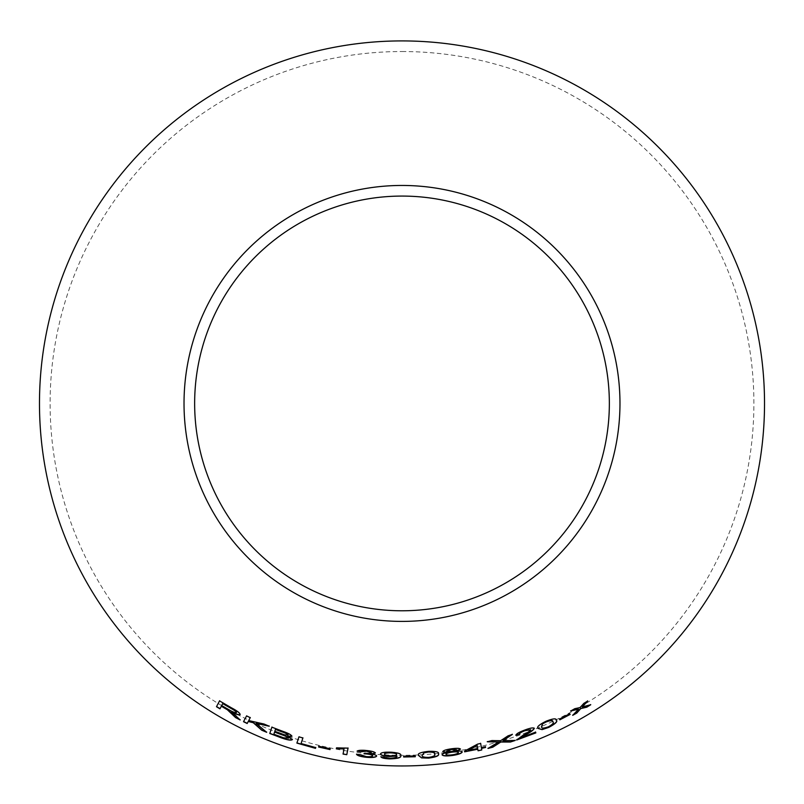 <?xml version="1.0" encoding="UTF-8"?>
<svg xmlns="http://www.w3.org/2000/svg" width="804" height="804" viewBox="0 0 804 804"><rect width="100%" height="100%" fill="white"/><g stroke="black" fill="none" stroke-linecap="round" stroke-linejoin="round"><path stroke-width="0.6" stroke-dasharray="4.02 3.01" d="M402 51.536A351.891 351.891 0 0 1 706.746 579.372A351.891 351.891 0 0 1 97.254 579.372A351.891 351.891 0 0 1 402 51.536M240.215 719.791L236.215 715.892M236.306 715.731L233.642 713.52M233.733 713.359L231.733 711.892M240.205 714.394C240.084 712.897 237.15 710.625 231.421 707.61L231.331 707.771M231.421 707.61L219.633 700.726M221.432 706.083L219.964 708.826M236.497 712.434C235.391 712.806 232.999 711.922 229.341 709.781L221.773 705.409L222.788 703.48M266.717 732.122L256.215 723.248M268.375 725.871L269.199 726.223M269.27 726.052L264.124 724.062M264.194 723.891L248.798 720.404M250.315 717.52L246.587 715.882M246.667 715.721L243.522 721.711M291.872 736.162L291.952 736.112C291.43 734.705 288.385 733.047 282.797 731.137L282.737 731.308M282.797 731.137L271.873 727.178M292.435 739.429L287.41 736.052M288.093 734.916L284.837 734.745L274.878 731.148L275.511 729.248M288.405 738.092L283.762 737.66L273.903 734.062L274.626 731.891M302.937 737.821L298.967 736.806M299.028 736.635L296.877 743.097M315.54 748.172L315.741 747.609M315.791 747.429L301.108 743.378M330.163 748.775L330.002 749.579M330.193 748.594L318.776 746.233M318.816 746.052L318.655 746.856M348.072 747.981L336.544 747.66L336.363 748.614M344.052 748.815L343.047 754.072M375.307 752.916L375.367 752.856C374.754 751.72 371.8 750.886 366.513 750.343L366.493 750.524M366.513 750.343C361.388 749.851 358.272 750.072 357.147 750.996L357.127 751.177M371.498 752.514C370.956 753.227 368.835 753.388 365.147 753.026L365.127 753.207M365.147 753.026L364.513 753.127M364.534 752.946L364.041 753.8M372.644 755.629C372.202 756.453 370.051 756.725 366.212 756.423L366.192 756.604M366.212 756.423L360.282 754.665M360.303 754.484L356.514 754.313M376.654 755.921C376.624 755.077 374.754 754.373 371.036 753.84M400.764 755.448L400.774 755.408C401.618 753.66 398.171 752.514 390.422 752.001C384.211 751.861 380.925 752.443 380.553 753.75L380.573 753.861M396.975 755.86C397.287 757.177 394.824 757.911 389.588 758.051L389.578 758.242M389.588 758.051L384.543 756.966M384.553 756.785L380.895 756.835M396.643 754.353C396.523 755.257 394.483 755.7 390.503 755.68C386.583 755.438 384.563 754.876 384.443 754.001M415.256 755.931L415.296 756.745M415.246 755.75L403.618 756.192M403.618 756.011L403.668 756.825M438.471 753.73L438.471 753.69C439.275 751.79 435.879 750.956 428.281 751.197C420.673 752.092 417.376 753.418 418.381 755.177L418.392 755.358M434.592 754.062C435.637 755.338 433.627 756.403 428.562 757.278C423.467 757.167 421.376 756.403 422.271 754.976M460.441 748.966C459.627 748.001 456.571 747.891 451.285 748.655L451.305 748.836M451.285 748.655C446.049 749.398 443.215 750.343 442.783 751.499L442.803 751.68M447.607 752.242C443.828 752.986 441.969 753.78 442.059 754.624L442.079 754.805M462.179 751.74C461.888 750.926 459.888 750.685 456.169 751.006M456.602 749.589L451.828 751.348L446.612 750.986M458.36 752.383C458.139 753.278 456.159 754.031 452.411 754.634C448.511 755.107 446.351 754.946 445.929 754.152M485.536 747.268L485.405 746.534L481.345 747.489M480.621 743.258L477.636 744.112M477.596 743.931L464.511 751.097M464.481 750.916L464.642 751.83M477.767 749.047L478.068 750.785M477.134 745.368L477.636 748.313L468.149 750.243M534.218 728.223L534.248 728.153C533.263 727.288 530.077 727.861 524.68 729.891C519.123 731.952 516.158 733.69 515.806 735.107L515.866 735.278M530.61 729.58C529.695 731.017 527.263 732.776 523.314 734.876L523.374 735.047M523.314 734.876L516.902 739.328M516.841 739.157L516.66 740.012M535.776 732.725L535.605 732.142M535.534 731.982L521.344 737.358M514.58 740.474L515.213 740.454M515.153 740.283L502.912 740.494M511.756 734.625L512.359 734.424M512.309 734.253L508.128 735.801M508.078 735.63L500.611 740.735M500.56 740.564L492.028 740.544M491.988 740.373L487.324 741.78M487.274 741.6L487.917 741.63M498.44 741.861L488.008 748.444M487.968 748.263L488.571 748.112M556.267 720.042L556.247 719.962C556.288 717.952 552.78 718.364 545.715 721.208C538.931 724.655 536.369 726.997 538.017 728.243L538.087 728.414M552.75 721.65C554.217 722.444 552.76 724.113 548.368 726.645C543.564 728.303 541.303 728.334 541.584 726.715L541.494 726.545M570.066 714.274L569.714 713.741M569.634 713.58L559.413 719.138M559.333 718.977L559.765 719.67M590.126 704.907L590.739 704.746M590.639 704.595L582.217 706.776M587.171 701.339L587.694 701.018M587.603 700.857L583.855 703.379M583.754 703.229L580.046 707.58M579.955 707.419L574.85 708.676M574.759 708.515L570.729 710.987M570.639 710.826L571.262 710.686M578.428 709.058L572.729 715.329M572.649 715.168L573.162 714.887"/><path stroke-width="1.21" d="M402 40.914A362.514 362.514 0 0 1 715.952 584.689A362.514 362.514 0 0 1 88.048 584.689A362.514 362.514 0 0 1 402 40.914M402 185.453A217.974 217.974 0 0 1 590.769 512.419A217.974 217.974 0 0 1 213.231 512.419A217.974 217.974 0 0 1 402 185.453M590.739 704.746L582.317 706.927L587.694 701.018L583.855 703.379L580.046 707.58L574.85 708.676L570.729 710.987L578.518 709.208L572.729 715.329L576.739 713.098L580.81 708.565L586.789 707.188L590.739 704.746M570.157 714.424L569.714 713.741L559.413 719.138L559.845 719.831L570.157 714.424M538.087 728.414L542.057 729.63L548.74 727.409C555.443 723.831 557.976 721.409 556.328 720.133C556.368 718.113 552.851 718.535 545.795 721.369C539.002 724.816 536.439 727.168 538.087 728.414M510.399 742.032L515.213 740.454L502.972 740.675L512.359 734.424L508.128 735.801L500.611 740.735L492.028 740.544L487.324 741.78L498.49 742.042L488.008 748.444L492.772 747.207L500.791 742.042L510.399 742.032L515.153 740.283M515.866 735.278L519.585 734.072C519.535 733.208 521.304 732.102 524.871 730.736L530.68 729.751C529.756 731.178 527.323 732.946 523.374 735.047L516.66 740.012L535.846 732.896L535.605 732.142L521.404 737.529L526.65 734.263C531.092 731.841 533.645 729.861 534.308 728.323C533.333 727.449 530.137 728.032 524.751 730.062C519.183 732.122 516.218 733.861 515.866 735.278M481.385 747.66L480.661 743.429L477.636 744.112L464.511 751.097L464.642 751.83L477.807 749.227L478.068 750.785L481.777 749.961L481.516 748.393L485.576 747.449L485.455 746.715L481.385 747.66L480.621 743.258M460.471 749.147C459.657 748.182 456.602 748.072 451.305 748.836C446.069 749.579 443.235 750.524 442.803 751.68L447.637 752.423C443.848 753.177 441.989 753.961 442.079 754.805C442.914 756.041 446.391 756.262 452.511 755.479C458.531 754.524 461.767 753.328 462.21 751.921C461.918 751.107 459.918 750.866 456.2 751.187L460.471 749.147M418.392 755.358L421.567 757.891L428.612 758.122C436.22 757.077 439.517 755.659 438.492 753.871C439.296 751.971 435.899 751.137 428.301 751.378C420.683 752.273 417.376 753.609 418.392 755.358M415.296 756.745L415.256 755.931L403.618 756.192L403.668 757.006L415.296 756.745M389.528 756.544L396.965 756.041C397.287 757.358 394.824 758.092 389.578 758.242L380.895 756.835C381.609 757.961 384.453 758.644 389.448 758.896C397.779 758.715 401.558 757.619 400.774 755.599C401.618 753.84 398.171 752.695 390.422 752.182C384.201 752.041 380.905 752.634 380.543 753.931C380.634 755.257 383.619 756.132 389.528 756.544L396.965 756.041M366.493 750.524C361.368 750.031 358.252 750.253 357.127 751.177L360.885 751.78L366.523 751.197L371.478 752.695C370.935 753.408 368.815 753.569 365.127 753.207L364.041 753.8L366.704 753.981C370.453 754.403 372.433 755.016 372.634 755.81C372.182 756.634 370.031 756.906 366.192 756.604L360.282 754.665L356.514 754.313C357.338 755.629 360.544 756.624 366.121 757.278C372.322 757.78 375.83 757.388 376.644 756.102C376.614 755.257 374.734 754.564 371.016 754.021L375.357 753.036C374.734 751.911 371.78 751.067 366.493 750.524M344.022 748.986L343.047 754.072L346.785 754.695L348.042 748.162L336.514 747.841L336.363 748.614L344.022 748.986L336.394 748.434M330.002 749.579L330.163 748.775L318.776 746.233L318.615 747.027L330.002 749.579M298.967 736.806L296.877 743.097L315.49 748.353L315.741 747.609L301.058 743.549L302.887 738.002L298.967 736.806M282.737 731.308L271.873 727.178L269.782 733.479L280.817 737.67C287.149 739.992 290.998 740.645 292.375 739.61L287.35 736.233L291.902 736.283C291.38 734.876 288.324 733.228 282.737 731.308M266.647 732.293L256.134 723.419L269.199 726.223L264.124 724.062L248.717 720.575L250.235 717.681L246.587 715.882L243.522 721.711L247.17 723.51L248.235 721.489L253.28 722.736L261.702 730.193L266.647 732.293M232.637 714.444L235.592 717.59L240.135 719.952L231.642 712.053C236.296 714.444 239.12 715.279 240.125 714.555C239.994 713.058 237.069 710.786 231.331 707.771L219.542 700.887L216.477 706.726L219.964 708.826L221.331 706.234L227.361 709.771L235.592 717.59M402 196.075A207.352 207.352 0 0 1 581.573 507.103A207.352 207.352 0 0 1 222.427 507.103A207.352 207.352 0 0 1 402 196.075M221.331 706.234L227.452 709.61L232.728 714.284M235.683 717.429L240.215 719.791M240.205 714.394C239.21 715.118 236.376 714.284 231.733 711.892L231.642 712.053M219.633 700.726L216.477 706.726M216.567 706.575L220.055 708.666M222.688 703.631L231.22 708.334C234.577 710.133 236.326 711.5 236.497 712.434L236.416 712.595C235.301 712.967 232.919 712.083 229.261 709.942L221.683 705.56L222.688 703.631L231.14 708.495C234.487 710.294 236.245 711.661 236.416 712.595M243.602 721.55L247.25 723.349L248.305 721.329L253.35 722.565L261.772 730.022L266.717 732.122M269.27 726.052L256.134 723.419M250.315 717.52L248.717 720.575M271.943 727.007L269.782 733.479M269.842 733.308L280.817 737.67M280.877 737.489C287.209 739.821 291.058 740.474 292.435 739.429M291.952 736.112L287.35 736.233M275.44 729.419L281.299 731.429C285.38 732.745 287.641 733.901 288.093 734.916L284.777 734.916L274.807 731.318L275.44 729.419L281.239 731.6C285.319 732.916 287.581 734.072 288.033 735.087M274.556 732.062L281.32 734.404C285.561 735.791 287.912 737.017 288.405 738.092L283.701 737.831L273.842 734.223L274.556 732.062L281.259 734.575C285.5 735.961 287.862 737.188 288.345 738.263M296.937 742.926L315.49 748.353M315.54 748.172L315.791 747.429M302.937 737.821L301.058 743.549M318.816 746.052L318.655 746.856L330.042 749.398M343.077 753.901L346.785 754.695M346.815 754.514L348.072 747.981M357.147 750.996L360.885 751.78M360.906 751.599L366.523 751.197M366.544 751.016L371.478 752.695M364.061 753.619L366.704 753.981M366.724 753.8C370.473 754.222 372.443 754.835 372.644 755.629L372.634 755.81M356.544 754.132C357.358 755.448 360.564 756.443 366.142 757.097L366.121 757.278M366.142 757.097C372.342 757.599 375.84 757.207 376.654 755.921M375.367 752.856L371.016 754.021M380.553 753.75C380.644 755.077 383.629 755.951 389.528 756.363M380.905 756.654C381.619 757.78 384.463 758.463 389.458 758.715L389.448 758.896M389.458 758.715C397.779 758.534 401.558 757.438 400.774 755.408M384.433 754.182L384.443 754.001C384.644 753.107 386.774 752.665 390.834 752.685C394.754 752.926 396.684 753.489 396.643 754.353L396.633 754.534C396.523 755.438 394.473 755.881 390.503 755.86C386.573 755.619 384.553 755.056 384.433 754.182C384.634 753.288 386.764 752.845 390.824 752.866C394.744 753.117 396.684 753.67 396.633 754.534M403.618 756.011L403.668 756.825L415.286 756.564M418.381 755.177L421.567 757.891M421.557 757.71L428.612 758.122M428.592 757.941C436.2 756.896 439.497 755.479 438.471 753.69M422.281 755.157L424.13 752.624L428.271 751.871C433.416 751.911 435.527 752.644 434.592 754.062L434.612 754.242C435.647 755.519 433.637 756.584 428.572 757.458C423.477 757.348 421.386 756.584 422.281 755.157L424.14 752.805L428.281 752.052C433.436 752.092 435.547 752.825 434.612 754.242M456.2 751.187L460.441 748.966M442.783 751.499L447.637 752.423M442.059 754.624C442.893 755.86 446.371 756.082 452.481 755.308L452.511 755.479M452.481 755.308C458.501 754.343 461.737 753.147 462.179 751.74M446.642 751.167L451.436 749.308L456.632 749.77L451.858 751.529L446.642 751.167L451.466 749.489L456.632 749.77M445.959 754.333L445.929 754.152C446.16 753.308 448.129 752.594 451.838 752.011C455.767 751.509 457.938 751.629 458.36 752.383L458.391 752.564C458.169 753.459 456.18 754.212 452.441 754.815C448.531 755.288 446.371 755.127 445.959 754.333C446.18 753.489 448.15 752.775 451.858 752.192C455.798 751.69 457.968 751.81 458.391 752.564M464.611 751.65L477.807 749.227M478.028 750.614L481.777 749.961M481.737 749.78L481.516 748.393M481.475 748.222L485.576 747.449M485.536 747.268L485.405 746.534M468.179 750.423L477.134 745.368L477.676 748.494L468.179 750.423L477.174 745.549M515.806 735.107L519.585 734.072M519.525 733.901C519.474 733.037 521.233 731.931 524.811 730.565L524.871 730.736M524.811 730.565L530.68 729.751M516.6 739.841L535.846 732.896M535.776 732.725L535.534 731.982M526.65 734.263L521.404 737.529M526.59 734.092C531.032 731.67 533.585 729.69 534.248 728.153M487.968 748.263L492.721 747.027L500.741 741.871L510.349 741.861M512.309 734.253L502.972 740.675M487.274 741.6L498.49 742.042M538.017 728.243L542.057 729.63M541.986 729.459L548.74 727.409M548.66 727.248C555.363 723.67 557.896 721.248 556.247 719.962M541.584 726.715L542.388 723.942L545.966 721.821C550.8 720.093 553.062 720.032 552.75 721.65L552.83 721.811C554.298 722.615 552.83 724.283 548.449 726.816C543.635 728.474 541.373 728.494 541.655 726.886L541.494 726.545M542.388 723.942L546.047 721.992C550.881 720.253 553.142 720.193 552.83 721.811M541.655 726.886L542.459 724.113M559.333 718.977L559.765 719.67L570.066 714.274M572.649 715.168L576.649 712.937L580.719 708.404L586.689 707.028L590.639 704.595M587.603 700.857L582.317 706.927M570.639 710.826L578.518 709.208"/></g></svg>

